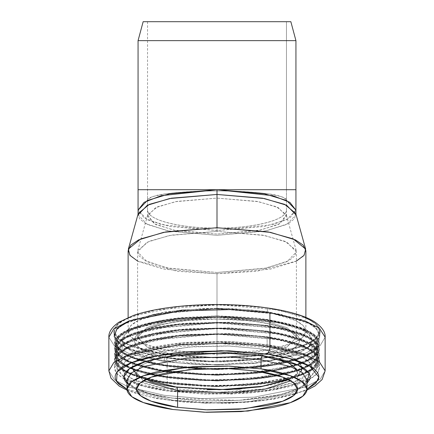 <?xml version="1.0" encoding="UTF-8"?>
<svg xmlns="http://www.w3.org/2000/svg" width="434" height="434" viewBox="0 0 434 434"><rect width="100%" height="100%" fill="white"/><g stroke="black" fill="none" stroke-linecap="round" stroke-linejoin="round"><path stroke-width="0.33" stroke-dasharray="2.17 1.63" d="M123.864 377.271L124.591 377.732C129.663 380.906 136.894 383.705 146.274 386.13C155.649 388.56 166.466 390.432 178.721 391.745L217 393.714L255.279 391.745C267.534 390.432 278.351 388.56 287.726 386.13C297.106 383.705 304.337 380.906 309.409 377.732L310.136 377.271M310.147 377.26L317.026 367.826C317.026 364.392 314.487 361.088 309.409 357.92C304.337 354.746 297.106 351.947 287.726 349.522C278.351 347.091 267.534 345.22 255.279 343.907L217 341.938L178.721 343.907C166.466 345.22 155.649 347.091 146.274 349.522C136.894 351.947 129.663 354.746 124.591 357.92C119.513 361.088 116.974 364.392 116.974 367.826L123.853 377.26L117.234 369.687L118.71 363.025L126.457 356.824L154.694 347.574L217 341.938L217 333.768L153.376 339.524L124.542 348.969L116.632 355.3L115.124 362.097L119.741 368.276L129.413 373.799L158.074 381.795L217 386.64L275.926 381.795L304.587 373.799L314.259 368.276L318.876 362.097L317.368 355.3L309.458 348.969L280.624 339.524L217 333.768L217 341.938L279.306 347.574L307.543 356.824L315.29 363.025L316.766 369.687L310.147 377.26L290.422 385.408L264.794 390.567L217 393.714L169.206 390.567L143.578 385.408L123.864 377.265M309.23 373.609L304.657 377.222C299.84 380.233 292.988 382.886 284.091 385.191C275.194 387.491 264.93 389.265 253.31 390.513L217 392.379L180.69 390.513C169.07 389.265 158.806 387.491 149.909 385.191C141.012 382.886 134.16 380.233 129.343 377.222C124.531 374.216 122.122 371.081 122.122 367.826L125.041 361.782L133.287 356.271L160.075 348.182L217 343.267L253.31 345.139C264.93 346.386 275.194 348.16 284.091 350.46C292.988 352.766 299.84 355.419 304.657 358.43C309.469 361.435 311.878 364.571 311.878 367.826L309.236 373.598L292.283 382.772L266.628 388.755L217 392.379L160.075 387.47L133.287 379.381L125.041 373.869L122.122 367.826C122.122 364.571 124.531 361.435 129.343 358.43C134.16 355.419 141.012 352.766 149.909 350.46C158.806 348.16 169.07 346.386 180.69 345.139L217 343.267L273.925 348.182L300.713 356.271L308.959 361.782L311.878 367.826L309.23 373.587M217 361.815L155.339 356.498L126.321 347.732L117.392 341.764L114.229 335.216L117.392 328.668L126.321 322.701L155.339 313.939L217 308.617L278.661 313.939L307.679 322.701L316.608 328.668L319.771 335.216L316.608 341.764L307.679 347.732L278.661 356.498L217 361.815L217 357.828L278.661 352.506L307.679 343.744L316.608 337.777L319.771 331.229L316.608 324.681L307.679 318.713L278.661 309.952L217 304.63L155.339 309.952L126.321 318.713L117.392 324.681L114.229 331.229L117.392 337.777L126.321 343.744L155.339 352.506L217 357.828L217 361.815L276.29 356.943L305.129 348.898L314.862 343.343L319.505 337.126L317.986 330.285L310.028 323.916L281.02 314.406L217 308.617L152.98 314.406L123.972 323.916L116.014 330.285L114.495 337.126L119.138 343.343L128.871 348.898L157.71 356.943L217 361.815M143.144 21.7L290.856 21.7M286.462 21.7L147.538 21.7L286.462 21.7L147.538 21.7L286.462 21.7L147.538 21.7L286.462 21.7L286.462 189.696L147.538 189.696L147.538 200.047C147.142 199.146 148.933 197.98 152.925 196.559C161.144 194.633 166.168 193.645 168.001 193.607C183.224 191.833 199.553 190.944 217 190.944C234.447 190.944 250.776 191.833 265.999 193.607C267.832 193.645 272.856 194.633 281.075 196.559C285.067 197.98 286.858 199.146 286.462 200.047L286.462 21.7M217 315.822L253.31 317.693C264.93 318.936 275.194 320.71 284.091 323.015C292.988 325.316 299.84 327.974 304.657 330.979C309.469 333.99 311.878 337.12 311.878 340.375C311.878 343.636 309.469 346.766 304.657 349.777C299.84 352.782 292.988 355.441 284.091 357.741C275.194 360.046 264.93 361.82 253.31 363.063L217 364.934L180.69 363.063C169.07 361.82 158.806 360.046 149.909 357.741C141.012 355.441 134.16 352.782 129.343 349.777C124.531 346.766 122.122 343.636 122.122 340.375C122.122 337.12 124.531 333.99 129.343 330.979C134.16 327.974 141.012 325.316 149.909 323.015C158.806 320.71 169.07 318.936 180.69 317.693L217 315.822L160.075 320.731L133.287 328.82L125.041 334.332L122.122 340.375L125.041 346.424L133.287 351.936L160.075 360.025L217 364.934L273.925 360.025L300.713 351.936L308.959 346.424L311.878 340.375L308.959 334.332L300.713 328.82L273.925 320.731L217 315.822L217 343.267L217 315.822M217 319.006L185.405 320.634C175.287 321.719 166.358 323.265 158.616 325.267C150.875 327.274 144.913 329.585 140.719 332.2C136.531 334.82 134.437 337.543 134.437 340.375C134.437 343.213 136.531 345.936 140.719 348.556C144.913 351.171 150.875 353.482 158.616 355.489C166.358 357.491 175.287 359.037 185.405 360.122L217 361.75L248.595 360.122C258.713 359.037 267.642 357.491 275.384 355.489C283.125 353.482 289.087 351.171 293.281 348.556C297.469 345.936 299.563 343.213 299.563 340.375C299.563 337.543 297.469 334.82 293.281 332.2C289.087 329.585 283.125 327.274 275.384 325.267C267.642 323.265 258.713 321.719 248.595 320.634L217 319.006C192.848 318.149 135.56 324.561 134.437 340.375C135.56 356.195 192.848 362.607 217 361.75C241.152 362.607 298.44 356.195 299.563 340.375C298.44 324.561 241.152 318.149 217 319.006L217 319.006M295.934 40.644L138.066 40.644L295.934 40.644M295.934 189.696L138.066 189.696M295.934 210.127L289.852 217.939L272.812 224.573L217 230.557L161.188 224.573L144.148 217.939L138.066 210.127L147.354 219.74L169.64 226.472L217 230.557L264.36 226.472L286.646 219.74L295.934 210.127M217 189.696L138.066 189.696L217 189.696M128.122 250.733L130.856 256.391L138.576 261.556L163.672 269.134L217 273.735L270.328 269.134L295.424 261.556L303.144 256.391L305.878 250.733M296.406 261.062L256.678 271.315L217 273.735L217 354.231L163.672 349.63L138.576 342.052L130.856 336.892L128.122 331.229L130.856 325.565L138.576 320.406L163.672 312.827L217 308.227L270.328 312.827L295.424 320.406L303.144 325.565L305.878 331.229L303.144 336.892L295.424 342.052L270.328 349.63L217 354.231L217 273.735L177.322 271.315L137.594 261.062M138.272 213.409L139.439 218.665L145.547 223.559L167.833 230.861L217 235.309L266.167 230.861L288.453 223.559L294.561 218.665L295.728 213.409M295.934 214.141L295.934 214.879L286.646 224.492L264.36 231.219L217 235.309L169.64 231.219L147.354 224.492L138.066 214.879L138.066 214.141M217 231.382L169.358 235.494L146.936 242.264L137.594 251.937L146.936 261.604L169.358 268.375L217 272.487L217 357.882L169.358 353.77L146.936 346.999L137.594 337.326L146.936 327.659L169.358 320.889L217 316.777L264.642 320.889L287.064 327.659L296.406 337.326L287.064 346.999L264.642 353.77L217 357.882L217 272.487L264.642 268.375L287.064 261.604L296.406 251.937L287.064 242.264L264.642 235.494L217 231.382L262.814 235.147L285.095 241.364L296.2 250.461L295.028 255.745L288.881 260.671L266.465 268.011L217 272.487L167.535 268.011L145.119 260.671L138.972 255.745L137.8 250.461L148.905 241.364L171.186 235.147L217 231.382L217 198.105L176.926 201.398L157.433 206.834L147.717 214.792L154.124 223.722L173.73 230.145L217 234.062L260.27 230.145L279.876 223.722L286.283 214.792L276.567 206.834L257.074 201.398L217 198.105L217 231.382M286.462 200.047L286.462 210.127A69.462 17.978 0 0 1 217 228.105A69.462 17.978 0 0 1 147.538 210.127L147.538 189.696L286.462 189.696L286.462 200.047C283.597 196.759 276.778 194.611 265.999 193.607C250.738 191.747 234.403 190.862 217 190.944C199.597 190.862 183.262 191.747 168.001 193.607C157.222 194.611 150.403 196.759 147.538 200.047L147.538 210.127C148.488 223.434 196.683 228.827 217 228.105C237.317 228.827 285.512 223.434 286.462 210.127L286.462 200.047M217 234.062L175.325 230.465L155.708 224.541L147.538 216.083L155.708 207.62L175.325 201.702L217 198.105L217 190.944L217 198.105L258.675 201.702L278.292 207.62L286.462 216.083L278.292 224.541L258.675 230.465L217 234.062M217 357.828L256.331 355.804C268.917 354.453 280.033 352.533 289.668 350.037C299.308 347.542 306.735 344.667 311.948 341.406C317.162 338.151 319.771 334.755 319.771 331.229C319.771 327.703 317.162 324.306 311.948 321.051C306.735 317.791 299.308 314.916 289.668 312.42C280.033 309.925 268.917 308.004 256.331 306.654L217 304.63L177.669 306.654C165.083 308.004 153.967 309.925 144.332 312.42C134.692 314.916 127.265 317.791 122.052 321.051C116.838 324.306 114.229 327.703 114.229 331.229C114.229 334.755 116.838 338.151 122.052 341.406C127.265 344.667 134.692 347.542 144.332 350.037C153.967 352.533 165.083 354.453 177.669 355.804L217 357.828M217 308.227L251.015 309.974C261.903 311.145 271.51 312.805 279.849 314.965C288.181 317.118 294.605 319.608 299.113 322.424C303.626 325.245 305.878 328.18 305.878 331.229C305.878 334.278 303.626 337.213 299.113 340.034C294.605 342.849 288.181 345.339 279.849 347.493C271.51 349.652 261.903 351.312 251.015 352.484L217 354.231L182.985 352.484C172.097 351.312 162.49 349.652 154.151 347.493C145.819 345.339 139.395 342.849 134.887 340.034C130.374 337.213 128.122 334.278 128.122 331.229C128.122 328.18 130.374 325.245 134.887 322.424C139.395 319.608 145.819 317.118 154.151 314.965C162.49 312.805 172.097 311.145 182.985 309.974L217 308.227M217 386.64L177.913 384.627C165.397 383.282 154.352 381.372 144.777 378.893C135.196 376.414 127.818 373.555 122.638 370.316C117.451 367.077 114.858 363.708 114.858 360.204C114.858 356.694 117.451 353.325 122.638 350.086C127.818 346.847 135.196 343.988 144.777 341.509C154.352 339.03 165.397 337.12 177.913 335.78L217 333.768L256.087 335.78C268.603 337.12 279.648 339.03 289.223 341.509C298.804 343.988 306.182 346.847 311.362 350.086C316.549 353.325 319.142 356.694 319.142 360.204C319.142 363.708 316.549 367.077 311.362 370.316C306.182 373.555 298.804 376.414 289.223 378.893C279.648 381.372 268.603 383.282 256.087 384.627L217 386.64M217 386.227L255.485 384.247C267.805 382.929 278.677 381.047 288.105 378.605C297.54 376.164 304.804 373.349 309.909 370.164C315.008 366.974 317.563 363.654 317.563 360.204C317.563 356.748 315.008 353.428 309.909 350.243C304.804 347.054 297.54 344.238 288.105 341.797C278.677 339.355 267.805 337.478 255.485 336.155L217 334.175L178.515 336.155C166.195 337.478 155.323 339.355 145.895 341.797C136.46 344.238 129.196 347.054 124.091 350.243C118.992 353.428 116.437 356.748 116.437 360.204C116.437 363.654 118.992 366.974 124.091 370.164C129.196 373.349 136.46 376.164 145.895 378.605C155.323 381.047 166.195 382.929 178.515 384.247L217 386.227L158.985 381.459L130.77 373.593L121.243 368.151L116.697 362.07L118.184 355.375L125.968 349.142L154.358 339.838L217 334.175L217 328.093L153.381 333.849L124.547 343.294L116.638 349.625L115.129 356.428L119.746 362.602L129.419 368.13L158.079 376.121L217 380.965L275.921 376.121L304.581 368.13L314.254 362.602L318.871 356.428L317.363 349.625L309.453 343.294L280.619 333.849L217 328.093L217 334.175L279.642 339.838L308.031 349.142L315.816 355.375L317.303 362.07L312.757 368.151L303.23 373.593L275.015 381.459L217 386.227M217 380.965L177.913 378.953C165.403 377.607 154.358 375.698 144.782 373.218C135.202 370.744 127.824 367.886 122.638 364.647C117.457 361.408 114.864 358.034 114.864 354.529C114.864 351.025 117.457 347.65 122.638 344.412C127.824 341.173 135.202 338.314 144.782 335.835C154.358 333.361 165.403 331.446 177.913 330.106L217 328.093L256.087 330.106C268.597 331.446 279.642 333.361 289.218 335.835C298.798 338.314 306.176 341.173 311.362 344.412C316.543 347.65 319.136 351.025 319.136 354.529C319.136 358.034 316.543 361.408 311.362 364.647C306.176 367.886 298.798 370.744 289.218 373.218C279.642 375.698 268.597 377.607 256.087 378.953L217 380.965M217 380.558L255.485 378.573C267.805 377.254 278.677 375.372 288.105 372.931C297.54 370.495 304.804 367.679 309.909 364.489C315.008 361.3 317.563 357.979 317.563 354.529C317.563 351.079 315.008 347.759 309.909 344.569C304.804 341.379 297.54 338.563 288.105 336.128C278.677 333.686 267.805 331.804 255.485 330.486L217 328.5L178.515 330.486C166.195 331.804 155.323 333.686 145.895 336.128C136.46 338.563 129.196 341.379 124.091 344.569C118.992 347.759 116.437 351.079 116.437 354.529C116.437 357.979 118.992 361.3 124.091 364.489C129.196 367.679 136.46 370.495 145.895 372.931C155.323 375.372 166.195 377.254 178.515 378.573L217 380.558L158.985 375.79L130.77 367.918L121.243 362.477L116.697 356.395L118.184 349.701L125.968 343.468L154.358 334.169L217 328.5L217 322.424L153.381 328.175L124.547 337.625L116.638 343.956L115.129 350.753L119.746 356.932L129.419 362.455L158.079 370.446L217 375.291L275.921 370.446L304.581 362.455L314.254 356.932L318.871 350.753L317.363 343.956L309.453 337.625L280.619 328.175L217 322.424L217 328.5L279.642 334.169L308.031 343.468L315.816 349.701L317.303 356.395L312.757 362.477L303.23 367.918L275.015 375.79L217 380.558M217 375.291L177.913 373.278C165.403 371.938 154.358 370.028 144.782 367.549C135.202 365.07 127.824 362.211 122.638 358.972C117.457 355.734 114.864 352.359 114.864 348.855C114.864 345.35 117.457 341.981 122.638 338.742C127.824 335.504 135.202 332.645 144.782 330.166C154.358 327.686 165.403 325.777 177.913 324.437L217 322.424L256.087 324.437C268.597 325.777 279.642 327.686 289.218 330.166C298.798 332.645 306.176 335.504 311.362 338.742C316.543 341.981 319.136 345.35 319.136 348.855C319.136 352.359 316.543 355.734 311.362 358.972C306.176 362.211 298.798 365.07 289.218 367.549C279.642 370.028 268.597 371.938 256.087 373.278L217 375.291M217 374.884L255.485 372.904C267.805 371.58 278.677 369.703 288.105 367.262C297.54 364.82 304.804 362.005 309.909 358.815C315.008 355.63 317.563 352.31 317.563 348.855C317.563 345.404 315.008 342.084 309.909 338.894C304.804 335.71 297.54 332.894 288.105 330.453C278.677 328.012 267.805 326.129 255.485 324.811L217 322.831L178.515 324.811C166.195 326.129 155.323 328.012 145.895 330.453C136.46 332.894 129.196 335.71 124.091 338.894C118.992 342.084 116.437 345.404 116.437 348.855C116.437 352.31 118.992 355.63 124.091 358.815C129.196 362.005 136.46 364.82 145.895 367.262C155.323 369.703 166.195 371.58 178.515 372.904L217 374.884L158.985 370.115L130.77 362.244L121.243 356.808L116.697 350.726L118.184 344.026L125.968 337.798L154.358 328.495L217 322.831L217 316.749L153.381 322.505L124.547 331.95L116.638 338.281L115.129 345.084L119.746 351.258L129.419 356.781L158.079 364.777L217 369.616L275.921 364.777L304.581 356.781L314.254 351.258L318.871 345.084L317.363 338.281L309.453 331.95L280.619 322.505L217 316.749L217 322.831L279.642 328.495L308.031 337.798L315.816 344.026L317.303 350.726L312.757 356.808L303.23 362.244L275.015 370.115L217 374.884M217 369.616L177.913 367.603C165.403 366.263 154.358 364.354 144.782 361.875C135.202 359.395 127.824 356.536 122.638 353.298C117.457 350.059 114.864 346.69 114.864 343.185C114.864 339.681 117.457 336.307 122.638 333.068C127.824 329.829 135.202 326.97 144.782 324.491C154.358 322.012 165.403 320.102 177.913 318.762L217 316.749L256.087 318.762C268.597 320.102 279.642 322.012 289.218 324.491C298.798 326.97 306.176 329.829 311.362 333.068C316.543 336.307 319.136 339.681 319.136 343.185C319.136 346.69 316.543 350.059 311.362 353.298C306.176 356.536 298.798 359.395 289.218 361.875C279.642 364.354 268.597 366.263 256.087 367.603L217 369.616M217 369.209L255.485 367.229C267.805 365.911 278.677 364.028 288.105 361.587C297.54 359.146 304.804 356.33 309.909 353.146C315.008 349.956 317.563 346.636 317.563 343.185C317.563 339.73 315.008 336.41 309.909 333.225C304.804 330.035 297.54 327.22 288.105 324.778C278.677 322.337 267.805 320.46 255.485 319.136L217 317.156L178.515 319.136C166.195 320.46 155.323 322.337 145.895 324.778C136.46 327.22 129.196 330.035 124.091 333.225C118.992 336.41 116.437 339.73 116.437 343.185C116.437 346.636 118.992 349.956 124.091 353.146C129.196 356.33 136.46 359.146 145.895 361.587C155.323 364.028 166.195 365.911 178.515 367.229L217 369.209L158.985 364.441L130.77 356.574L121.243 351.133L116.697 345.052L118.184 338.357L125.968 332.124L154.358 322.825L217 317.156L217 308.617L217 317.156L279.642 322.825L308.031 332.124L315.816 338.357L317.303 345.052L312.757 351.133L303.23 356.574L275.015 364.441L217 369.209M217 316.777L264.642 320.889L287.064 327.659L296.406 337.326L287.064 346.999L264.642 353.77L217 357.882L169.358 353.77L146.936 346.999L137.594 337.326L146.936 327.659L169.358 320.889L217 316.777L217 319.115L217 316.777M127.005 389.314L136.987 393.275C145.336 396.02 155.399 398.249 167.177 399.958L204.951 403.143L244.559 402.345C257.557 401.401 269.362 399.844 279.973 397.685C290.585 395.52 299.194 392.916 305.802 389.873L295.565 393.741L260.867 400.756L223.304 403.278L167.177 399.958L127.005 389.303M306.984 383.211L298.229 388.772C292.185 391.56 284.308 393.942 274.603 395.916L242.21 400.181L205.976 400.913L171.425 398C160.651 396.432 151.45 394.397 143.806 391.886C136.167 389.374 130.677 386.58 127.336 383.499L127.016 383.2M325.137 370.875L320.162 379.273L305.064 387.117L254.275 397.148L201.777 398.586L164.085 395.282L128.616 387.003L114.619 379.886L108.863 370.875L114.619 379.886L128.616 387.003L164.085 395.282L201.777 398.586L254.275 397.148L305.064 387.117L320.162 379.273L325.137 370.875M108.863 337.207L114.619 346.218L128.616 353.33L164.085 361.614L201.777 364.913L254.275 363.48L305.064 353.45L320.162 345.6L325.137 337.207L320.162 345.6L305.064 353.45L254.275 363.48L201.777 364.913L164.085 361.614L128.616 353.33L114.619 346.218L108.863 337.207M127.016 380.027L136.634 390.502L127.016 380.027C126.668 382.392 130.091 385.397 137.285 389.043C152.041 396.036 183.967 401.119 217.738 400.973C246.073 400.756 269.395 397.902 287.704 392.417C305.563 386.623 307.467 381.215 306.984 380.027L302.84 387.009L290.281 393.54L248.02 401.889L204.333 403.083L172.971 400.338L136.656 390.513L172.971 400.338L204.333 403.083L248.02 401.889L290.281 393.54L302.84 387.009L306.984 380.027M267.442 307.961L231.512 304.814L181.466 306.182L133.048 315.746L118.661 323.227L113.914 331.229L119.399 339.817L132.744 346.603L166.558 354.497L202.494 357.643L252.539 356.276L300.952 346.712L315.339 339.231L320.086 331.229L314.596 322.641L301.256 315.854L267.442 307.961L267.442 311.639L301.256 319.538L314.596 326.319L320.086 334.907L315.339 342.909L300.952 350.39L252.539 359.954L202.494 361.327L166.558 358.175L132.744 350.281L119.399 343.5L113.914 334.907L118.661 326.905L133.048 319.424L181.466 309.865L231.512 308.493L267.442 311.639L267.442 307.961C252.49 305.379 231.148 304.321 203.41 304.782C176.367 305.547 143.866 310.223 127.097 318.171C90.988 335.574 138.234 351.616 166.558 354.497C181.51 357.079 202.852 358.137 230.59 357.676C257.633 356.911 290.134 352.234 306.903 344.287C343.012 326.883 295.766 310.842 267.442 307.961M116.383 344.753L118.965 336.73L131.589 328.988L178.998 318.692L229.874 316.983L266.362 320.108L301.012 328.424L313.956 335.672L317.617 344.753L311.026 352.337L295.695 359.211L248.606 367.674L201.517 368.678L167.638 365.65L166.558 358.175L167.638 365.65L136.178 358.5L123.158 352.462L116.383 344.753L114.18 336.822L121.102 344.699L134.41 350.873L166.558 358.175L201.175 361.272L249.3 360.247L297.42 351.6L313.088 344.574L319.82 336.822L316.082 327.545L302.851 320.14L267.442 311.639L205.835 308.384L165.088 311.856L130.254 320.493M267.132 319.755L229.125 316.549L189.267 317.352C176.188 318.301 164.312 319.869 153.636 322.039C142.96 324.214 134.296 326.835 127.65 329.905C120.999 332.97 116.871 336.247 115.265 339.741C113.659 343.234 114.69 346.674 118.368 350.059C122.046 353.444 128.084 356.515 136.488 359.281C144.891 362.043 155.019 364.283 166.868 366.003L204.875 369.209L244.733 368.406C257.812 367.457 269.688 365.889 280.364 363.719C291.04 361.544 299.704 358.923 306.35 355.853C313.001 352.788 317.129 349.511 318.735 346.017C320.341 342.524 319.31 339.084 315.632 335.699C311.954 332.314 305.916 329.243 297.512 326.476C289.109 323.715 278.981 321.475 267.132 319.755L230.074 316.576L178.401 318.317L130.254 328.766L117.43 336.632L114.809 344.78L121.694 352.609L134.914 358.75L166.868 366.003L167.638 371.341L136.178 364.197L123.158 358.153L116.383 350.444L118.965 342.421L131.589 334.679L178.998 324.388L229.874 322.679L266.362 325.804L301.012 334.12L313.956 341.363L317.617 350.444L311.026 358.028L295.695 364.907L248.606 373.365L201.517 374.368L167.638 371.341L166.868 366.003L201.273 369.084L249.1 368.059L296.927 359.466L312.496 352.484L319.191 344.78L315.475 335.558L302.33 328.202L267.132 319.755M266.362 320.108C278.026 321.806 287.997 324.008 296.27 326.731C304.543 329.449 310.489 332.477 314.113 335.813C317.731 339.144 318.751 342.529 317.167 345.969C315.583 349.408 311.52 352.636 304.977 355.652C298.429 358.674 289.901 361.256 279.387 363.394C268.879 365.536 257.183 367.077 244.304 368.016L205.065 368.802L167.638 365.65C155.974 363.952 146.003 361.744 137.73 359.026C129.457 356.303 123.511 353.281 119.887 349.945C116.269 346.614 115.249 343.229 116.833 339.789C118.417 336.35 122.48 333.122 129.023 330.106C135.571 327.084 144.099 324.502 154.612 322.364C165.121 320.221 176.817 318.681 189.696 317.742L228.935 316.956L266.362 320.108M267.132 325.446L229.125 322.24L189.267 323.048C176.193 323.997 164.312 325.56 153.636 327.735C142.965 329.911 134.301 332.531 127.65 335.596C121.005 338.661 116.876 341.943 115.27 345.431C113.665 348.925 114.695 352.365 118.373 355.75C122.052 359.135 128.09 362.206 136.493 364.972C144.896 367.734 155.019 369.974 166.868 371.694L204.875 374.9L244.733 374.097C257.807 373.148 269.688 371.585 280.364 369.41C291.035 367.235 299.699 364.614 306.35 361.544C312.995 358.479 317.124 355.202 318.73 351.708C320.335 348.22 319.305 344.78 315.626 341.395C311.948 338.01 305.91 334.934 297.507 332.173C289.104 329.411 278.981 327.165 267.132 325.446L230.074 322.272L178.407 324.008L130.26 334.462L117.435 342.323L114.815 350.477L121.699 358.3L134.92 364.441L166.868 371.694L167.638 377.016L136.178 369.866L123.158 363.828L116.383 356.119L118.965 348.095L131.589 340.354L178.998 330.057L229.874 328.348L266.362 331.473L301.012 339.789L313.956 347.037L317.617 356.119L311.026 363.703L295.695 370.576L248.606 379.039L201.517 380.043L167.638 377.016L166.868 371.694L201.273 374.775L249.1 373.75L296.927 365.162L312.491 358.175L319.185 350.477L315.469 341.249L302.324 333.892L267.132 325.446M266.362 325.804C278.026 327.496 287.997 329.704 296.27 332.422C304.543 335.146 310.489 338.173 314.113 341.504C317.731 344.84 318.751 348.225 317.167 351.659C315.583 355.099 311.52 358.327 304.977 361.348C298.429 364.365 289.901 366.947 279.387 369.09C268.879 371.227 257.183 372.768 244.304 373.707L205.065 374.499L167.638 371.341C155.974 369.649 146.003 367.441 137.73 364.717C129.457 361.999 123.511 358.972 119.887 355.641C116.269 352.305 115.249 348.92 116.833 345.48C118.417 342.046 122.48 338.813 129.023 335.797C135.571 332.775 144.099 330.198 154.612 328.055C165.121 325.912 176.817 324.377 189.696 323.439L228.935 322.646L266.362 325.804M267.132 331.12L229.125 327.914L189.267 328.717C176.193 329.672 164.312 331.234 153.636 333.41C142.965 335.58 134.301 338.205 127.65 341.27C121.005 344.336 116.876 347.618 115.27 351.106C113.665 354.6 114.695 358.034 118.373 361.419C122.052 364.804 128.09 367.88 136.493 370.641C144.896 373.408 155.019 375.649 166.868 377.368L204.875 380.575L244.733 379.772C257.807 378.817 269.688 377.254 280.364 375.079C291.035 372.904 299.699 370.283 306.35 367.218C312.995 364.153 317.124 360.871 318.73 357.383C320.335 353.889 319.305 350.45 315.626 347.064C311.948 343.685 305.91 340.609 297.507 337.847C289.104 335.081 278.981 332.84 267.132 331.12L230.074 327.947L178.407 329.683L130.26 340.137L117.435 347.997L114.815 356.146L121.699 363.974L134.92 370.11L166.868 377.368L167.638 382.685L136.178 375.54L123.158 369.497L116.383 361.793L118.965 353.764L131.589 346.023L178.998 335.732L229.874 334.023L266.362 337.147L301.012 345.464L313.956 352.706L317.617 361.793L311.026 369.377L295.695 376.251L248.606 384.708L201.517 385.717L167.638 382.685L166.868 377.368L201.273 380.444L249.1 379.424L296.927 370.831L312.491 363.849L319.185 356.146L315.469 346.923L302.324 339.567L267.132 331.12M266.362 331.473C278.026 333.171 287.997 335.374 296.27 338.097C304.543 340.815 310.489 343.842 314.113 347.178C317.731 350.509 318.751 353.894 317.167 357.334C315.583 360.773 311.52 364.001 304.977 367.018C298.429 370.039 289.901 372.622 279.387 374.759C268.879 376.902 257.183 378.443 244.304 379.381L205.065 380.168L167.638 377.016C155.974 375.318 146.003 373.11 137.73 370.392C129.457 367.669 123.511 364.647 119.887 361.31C116.269 357.979 115.249 354.594 116.833 351.155C118.417 347.715 122.48 344.488 129.023 341.471C135.571 338.449 144.099 335.867 154.612 333.73C165.121 331.587 176.817 330.046 189.696 329.108L228.935 328.321L266.362 331.473M124.189 379.056L117.196 373.815L114.543 367.826L119.263 359.873L133.563 352.435L181.683 342.936L231.42 341.574L267.132 344.699L267.132 336.789L229.125 333.583L189.267 334.392C176.188 335.341 164.312 336.903 153.636 339.079C142.96 341.254 134.296 343.874 127.65 346.94C120.999 350.01 116.871 353.287 115.265 356.781C113.659 360.269 114.69 363.708 118.368 367.093C122.046 370.479 128.084 373.555 136.488 376.316C144.891 379.083 155.019 381.323 166.868 383.043L204.875 386.249L244.733 385.446C257.812 384.491 269.688 382.929 280.364 380.754C291.04 378.578 299.704 375.958 306.35 372.893C313.001 369.828 317.129 366.546 318.735 363.052C320.341 359.564 319.31 356.124 315.632 352.739C311.954 349.354 305.916 346.278 297.512 343.516C289.109 340.755 278.981 338.509 267.132 336.789L231.42 333.665L181.683 335.026L133.563 344.525L119.263 351.963L114.543 359.916L120.001 368.455L133.26 375.193L166.868 383.043L202.58 386.168L252.317 384.812L300.436 375.307L314.737 367.869L319.457 359.916L313.999 351.377L300.74 344.639L267.132 336.789L267.132 344.699L300.74 352.549L313.999 359.287L319.457 367.826L317.091 373.495L309.789 379.066M266.362 337.147C278.026 338.84 287.997 341.048 296.27 343.771C304.543 346.489 310.489 349.516 314.113 352.847C317.731 356.184 318.751 359.569 317.167 363.008C315.583 366.442 311.52 369.67 304.977 372.692C298.429 375.714 289.901 378.291 279.387 380.434C268.879 382.576 257.183 384.112 244.304 385.05L205.065 385.842L167.638 382.685C155.974 380.992 146.003 378.784 137.73 376.066C129.457 373.343 123.511 370.316 119.887 366.985C116.269 363.649 115.249 360.263 116.833 356.829C118.417 353.39 122.48 350.162 129.023 347.14C135.571 344.124 144.099 341.542 154.612 339.399C165.121 337.261 176.817 335.721 189.696 334.782L228.935 333.99L266.362 337.147M306.984 380.504L273.024 390.03L231.024 394.094L166.868 390.953L144.484 386.558L124.211 379.072L118.368 375.003C114.69 371.618 113.659 368.178 115.265 364.69C116.871 361.196 120.999 357.914 127.65 354.849C134.296 351.784 142.96 349.164 153.636 346.988C164.312 344.813 176.188 343.251 189.267 342.296L229.125 341.493L267.132 344.699C278.981 346.419 289.109 348.665 297.512 351.426C305.916 354.187 311.954 357.263 315.632 360.649C319.31 364.034 320.341 367.473 318.735 370.961C317.129 374.455 313.001 377.732 306.35 380.802C299.704 383.868 291.04 386.488 280.364 388.663C269.688 390.839 257.812 392.401 244.733 393.356L204.875 394.159L166.868 390.953C155.019 389.233 144.891 386.987 136.488 384.226L124.216 379.083M176.584 387.253L206.915 389.732M240.073 389.065L269.726 385.164C278.606 383.352 285.816 381.171 291.344 378.622C296.878 376.072 300.312 373.343 301.652 370.435L302.232 367.256L299.064 361.853C296.004 359.037 290.981 356.477 283.988 354.182C276.995 351.882 268.57 350.016 258.713 348.583L227.085 345.914L193.927 346.587L164.274 350.488C155.394 352.299 148.184 354.48 142.656 357.03C137.122 359.58 133.688 362.309 132.348 365.216L131.773 367.245L134.936 373.799C137.996 376.614 143.019 379.175 150.012 381.47M297.512 389.173L297.512 372.399L290.704 380.786L297.512 372.399L296.509 369.117M277.348 358.609L256.396 354.225L213.029 351.589L183.935 353.401L156.582 358.625L183.935 353.401L213.029 351.589L256.396 354.225L277.348 358.609M136.488 389.173L136.488 372.399L141.533 365.14L156.571 358.63L141.533 365.14L136.488 372.399L143.296 380.786L136.488 372.399L137.703 374.461L143.312 378.258L145.835 379.43M164.085 361.614A6.315 2.984 98.3 0 1 166.558 354.497A6.315 2.984 -81.7 0 0 164.085 361.614M306.984 383.2L296.829 389.396L280.527 394.604L238.716 400.419L171.425 398L148.178 393.22L128.719 384.66M288.165 379.43L290.341 378.432L296.297 374.461L297.512 372.399L291.404 364.441L277.429 358.63M176.003 386.96A4.736 2.241 98.3 0 0 175.287 387.068L155.117 383L137.605 375.86M131.784 367.24L136.33 360.692L148.64 354.643L188.611 347.021L229.407 345.996L258.713 348.583L286.169 354.931L297.203 360.35L302.216 367.235M300.963 371.645L288.784 379.728M114.229 335.216L114.229 331.229M319.771 335.216L319.771 331.229M305.878 317.449L305.878 331.229M128.122 317.449L128.122 331.229M147.538 21.7L147.538 189.696M137.594 251.937L137.594 337.326C137.236 335.504 140.068 333.014 146.084 329.845C161.817 323.021 185.459 319.446 217 319.115C248.541 319.446 272.183 323.021 287.916 329.845C293.932 333.014 296.764 335.504 296.406 337.326L296.406 251.937M296.2 250.461L286.283 214.792M137.8 250.461L147.717 214.792M147.538 216.083L147.538 210.127M286.462 210.127L286.462 216.083M117.234 369.687L115.124 362.097M318.876 362.097L316.766 369.687M116.697 362.07L115.129 356.428M318.871 356.428L317.303 362.07M116.697 356.395L115.129 350.753M318.871 350.753L317.303 356.395M116.697 350.726L115.129 345.084M318.871 345.084L317.303 350.726M116.697 345.052L114.495 337.126M319.505 337.126L317.303 345.052M311.878 367.826L311.878 340.375M122.122 367.826L122.122 340.375M306.984 389.173L306.984 388.766M127.016 389.173L127.016 388.826M113.914 331.229L113.914 334.907M320.086 331.229L320.086 334.907M317.617 344.753L319.82 336.822M114.809 344.78L116.383 350.444M317.617 350.444L319.191 344.78M114.815 350.477L116.383 356.119M317.617 356.119L319.185 350.477M114.815 356.146L116.383 361.793M317.617 361.793L319.185 356.146M114.543 359.916L114.543 367.826M319.457 359.916L319.457 367.826M127.086 390.188L133.824 392.775L156.831 398.558L184.944 402.226L230.611 403.311L273.697 399.171L306.903 390.193"/><path stroke-width="0.65" d="M290.856 21.7L143.144 21.7L290.856 21.7L295.934 40.644L138.066 40.644L295.934 40.644L290.856 21.7L143.144 21.7L138.066 40.644L138.066 189.696L295.934 189.696L295.934 40.644L138.066 40.644L295.934 40.644L295.934 189.696L217 189.696L272.812 195.68L289.852 202.315L295.934 210.127L286.646 200.513L264.36 193.781L217 189.696L169.64 193.781L147.354 200.513L138.066 210.127L144.148 202.315L161.188 195.68L217 189.696L217 194.448L171.463 198.192L149.312 204.371L138.272 213.409L128.35 249.078L140.784 238.895L165.723 231.94L217 227.725L217 194.448L217 227.725L268.277 231.94L293.216 238.895L305.65 249.078L304.098 255.317L296.406 261.062M305.878 317.449L305.878 250.733L303.144 245.069L295.424 239.904L270.328 232.326L217 227.725L163.672 232.326L138.576 239.904L130.856 245.069L128.122 250.733L128.122 317.449M137.594 261.062L129.902 255.317L128.35 249.078M305.65 249.078L295.728 213.409L284.688 204.371L262.537 198.192L217 194.448L217 189.696M138.066 214.879L147.354 205.266L169.64 198.533L217 194.448L264.36 198.533L286.646 205.266L295.934 214.879M127.005 389.303L116.567 381.318L117.131 371.835L131.822 362.536L158.486 355.408L221.215 350.645L266.823 353.992A6.315 2.984 -81.7 0 0 269.915 346.468L305.384 354.752L319.381 361.864L325.137 370.875L319.381 361.864L305.384 354.752L269.915 346.468L269.915 312.795L269.915 346.468L232.223 343.164L179.725 344.601L128.936 354.632L113.838 362.482L108.863 370.875L113.838 362.482L128.936 354.632L179.725 344.601L232.223 343.164L269.915 346.468A6.315 2.984 98.3 0 1 266.823 353.992L289.418 358.446L309.735 366.09L318.822 377.081L315.871 383.276L306.995 389.303L318.111 380.092C319.706 376.625 318.675 373.207 315.024 369.844C311.368 366.475 305.368 363.421 297.013 360.676C288.664 357.931 278.601 355.701 266.823 353.992L229.049 350.808L189.441 351.605C176.443 352.549 164.638 354.106 154.027 356.265C143.415 358.43 134.806 361.034 128.198 364.077C121.591 367.126 117.489 370.386 115.889 373.858C114.294 377.325 115.325 380.743 118.976 384.106L127.005 389.314M127.336 383.499C123.994 380.423 123.05 377.298 124.515 374.124C125.974 370.951 129.728 367.967 135.771 365.178C141.815 362.39 149.692 360.008 159.397 358.034L191.79 353.77L228.024 353.037L262.575 355.951C273.349 357.513 282.55 359.553 290.194 362.064C297.832 364.576 303.323 367.37 306.664 370.452C310.006 373.528 310.95 376.652 309.485 379.826L306.984 383.211M269.915 312.795L232.223 309.496L179.725 310.934L128.936 320.965L113.838 328.809L108.863 337.207L113.838 328.809L128.936 320.965L179.725 310.934L232.223 309.496L269.915 312.795L305.384 321.079L319.381 328.196L325.137 337.207L319.381 328.196L305.384 321.079L269.915 312.795M261.029 368.862L227.649 366.046L192.642 366.752L161.35 370.875C151.971 372.784 144.365 375.084 138.522 377.781C132.685 380.472 129.061 383.352 127.65 386.417C126.234 389.482 127.146 392.504 130.374 395.477C133.607 398.45 138.907 401.152 146.291 403.577C153.669 406.007 162.56 407.976 172.971 409.484L206.351 412.3L241.358 411.595L272.65 407.477C282.029 405.568 289.635 403.262 295.478 400.571C301.315 397.875 304.939 394.994 306.35 391.929C307.766 388.864 306.854 385.842 303.626 382.869C300.393 379.896 295.093 377.195 287.709 374.77C280.331 372.345 271.44 370.376 261.029 368.862L290.547 375.757L302.194 381.676L306.984 389.173L302.84 396.161L290.281 402.692L248.02 411.036L204.333 412.229L172.971 409.484L143.453 402.595L131.806 396.671L127.016 389.173L131.16 382.186L143.719 375.66L185.98 367.31L229.667 366.117L261.029 368.862L261.029 359.715L229.667 356.965L185.98 358.164L143.719 366.508L131.16 373.039L127.016 380.027L131.16 373.039L143.719 366.508L185.98 358.164L229.667 356.965L261.029 359.715L261.029 368.862M177.604 407.347C168.294 405.996 160.336 404.233 153.734 402.063C147.131 399.888 142.385 397.473 139.493 394.815C136.602 392.152 135.788 389.45 137.052 386.71C138.316 383.965 141.56 381.388 146.784 378.98C152.008 376.566 158.817 374.509 167.204 372.801L195.208 369.112L226.526 368.482L256.396 370.999C265.706 372.356 273.664 374.113 280.266 376.289C286.869 378.459 291.615 380.873 294.507 383.531C297.399 386.195 298.212 388.897 296.948 391.642C295.684 394.381 292.44 396.958 287.216 399.372C281.991 401.781 275.183 403.842 266.796 405.551L238.792 409.235L207.474 409.864L177.604 407.347L151.195 401.179L140.773 395.884L136.488 389.173L140.193 382.924L151.433 377.081L189.246 369.611L228.333 368.542L256.396 370.999L282.805 377.168L293.227 382.468L297.512 389.173L293.807 395.423L282.567 401.266L244.754 408.736L205.667 409.804L177.604 407.347L177.604 390.573L230.736 392.933L264.995 389.13L290.704 380.786L264.995 389.13L230.736 392.933L177.604 390.573L177.604 407.347M306.984 389.173L306.984 380.027L302.194 372.529L290.547 366.605L261.029 359.715A3.157 1.492 98.3 0 1 262.575 355.951L298.104 365.124L309.068 373.327L306.984 383.2M130.254 320.493L116.93 328.5L114.18 336.822M309.789 379.066L306.984 380.504M206.915 389.732L240.073 389.065M302.232 367.256L300.963 371.645M131.773 367.245L137.605 375.86M150.012 381.47C157.005 383.77 165.43 385.636 175.287 387.068A4.736 2.241 -81.7 0 1 176.003 386.96A4.736 2.241 98.3 0 1 177.604 390.573A4.736 2.241 -81.7 0 0 176.003 386.96M296.509 369.117L289.082 363.117L277.429 358.63M143.296 380.786L177.604 390.573L143.296 380.786M306.984 380.027L302.194 372.529L290.547 366.605L261.029 359.715A3.157 1.492 -81.7 0 1 262.575 355.951L224.232 352.94L170.947 356.021L146.106 361.343L129.37 368.808L123.858 377.07L128.719 384.66M288.784 379.728L260.574 386.792L227.427 389.727L176.584 387.253M295.934 214.141L295.934 189.696M138.066 214.141L138.066 189.696M306.903 390.193L314.965 385.972L322.126 379.528L325.137 370.875L325.137 337.207C325.543 332.173 322.071 327.095 314.731 321.963C294.908 308.916 241.857 302.238 193.439 305.238C169.325 306.746 149.453 310.098 133.824 315.306L119.073 322.088C111.929 327.09 108.527 332.129 108.863 337.207L108.863 370.875L110.985 378.193L119.214 386.081L127.086 390.188M127.016 389.173L127.016 380.027M136.488 389.173L136.488 388.859M297.512 389.173L297.512 388.81M288.165 379.43L262.06 386.331L219.36 389.721L175.965 386.954L145.835 379.43"/></g></svg>
